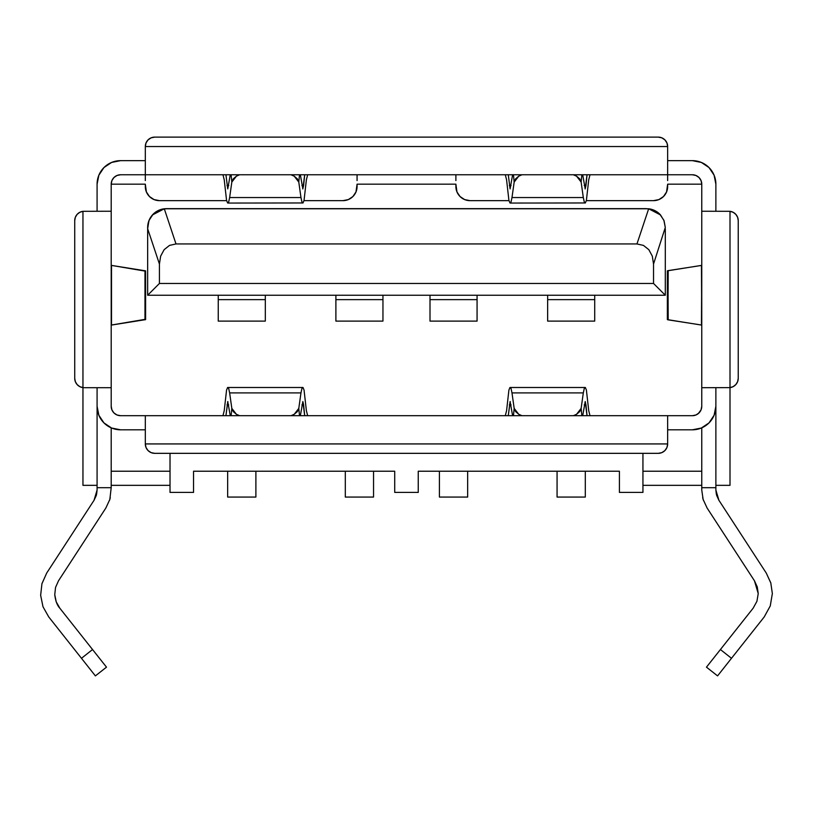 <?xml version="1.0" encoding="UTF-8"?>
<svg xmlns="http://www.w3.org/2000/svg" width="813" height="813" viewBox="0 0 813 813"><rect width="100%" height="100%" fill="white"/><g stroke="black" fill="none" stroke-linecap="round" stroke-linejoin="round"><path stroke-width="1.22" d="M770.866 583.104L766.253 573.043L718.926 500.31L715.877 490.046L715.877 487.698L701.761 487.698L701.761 471.225L642.941 471.225L701.761 471.225L701.761 487.698L715.877 487.698L715.877 405.819L715.877 490.046L716.66 495.402L718.926 500.31L716.7 495.534L718.926 500.31L766.253 573.043L770.795 582.86L772.35 593.571L770.257 605.939L764.22 616.935L717.574 675.888L706.467 667.158L753.153 608.175L756.923 601.305L758.234 593.571L756.923 601.305L753.153 608.175L756.923 601.305L758.234 593.571L757.259 586.884L754.423 580.736L758.234 593.571M665.298 227.467L653.53 264.042L653.53 283.463L665.298 295.231L653.53 283.463L159.429 283.463L147.661 295.231L665.298 295.231L665.298 228.748L665.298 295.231L147.661 295.231L147.661 227.467L149.094 220.262L153.179 214.154L159.287 210.079L166.492 208.646L646.467 208.646L653.672 210.079L659.78 214.154L663.865 220.262L665.298 227.467L664.069 220.77L660.542 214.967L648.672 208.778L636.955 243.941L643.469 245.414L648.815 249.662L652.311 256.136L653.53 264.042L653.53 283.463L159.429 283.463L159.429 264.042L160.649 256.136L164.145 249.662L169.49 245.414L176.004 243.941L636.955 243.941L176.004 243.941L164.287 208.778L648.672 208.778L636.955 243.941L643.469 245.414L648.815 249.662L652.311 256.136L653.53 264.042L665.298 227.467A18.821 18.821 0 0 0 665.298 227.457M701.761 471.225L701.761 427.851L701.761 471.225M667.646 180.577L667.646 174.765L692.351 174.765A9.41 9.41 0 0 1 701.761 184.175L701.761 211.238L701.761 184.175L701.05 180.577L699.007 177.519L695.958 175.476L692.351 174.765L695.958 175.476L699.007 177.519L701.05 180.577L701.761 184.175L667.646 184.175L666.569 191.929L663.51 196.512L658.937 199.571L653.53 200.648L586.336 200.648L653.53 200.648A14.116 14.116 0 0 0 667.646 186.523L666.569 191.929M456.967 191.929L455.89 186.523A14.116 14.116 0 0 0 470.005 200.648L508.968 200.648L470.005 200.648L464.609 199.571L460.026 196.512L456.967 191.929L455.89 184.175L357.07 184.175L355.992 191.929L352.933 196.512L348.35 199.571L342.954 200.648L303.991 200.648L342.954 200.648A14.116 14.116 0 0 0 357.07 186.523L355.992 191.929M146.391 191.929L145.314 186.523A14.116 14.116 0 0 0 159.429 200.648L226.624 200.648L159.429 200.648L154.023 199.571L149.45 196.512L146.391 191.929L145.314 184.175L111.198 184.175L111.909 180.577L113.952 177.519L117.001 175.476L120.609 174.765L117.001 175.476L113.952 177.519L111.909 180.577L111.198 184.175L111.198 211.238L111.198 184.175A9.41 9.41 0 0 1 120.609 174.765L145.314 174.765L145.314 180.577M111.198 427.851L111.198 471.225L170.019 471.225L111.198 471.225L111.198 487.698L111.198 427.851M56.371 602.23L59.806 608.175C57.205 605.461 55.518 600.959 54.756 594.659L55.548 587.403L58.536 580.736L105.863 508.013L109.836 499.416L111.198 487.698L97.082 487.698L97.082 387.699L97.082 406.287L98.871 415.291L97.082 406.287L97.082 490.046L97.082 487.698L111.198 487.698L109.836 499.416L105.863 508.013L58.536 580.736L55.548 587.403L54.756 594.659L56.087 601.457M701.761 487.698L701.761 490.046L701.761 487.698M97.082 211.238L97.082 184.175L98.871 175.171L103.973 167.539L111.605 162.437L120.609 160.649L145.314 160.649L120.609 160.649A23.526 23.526 0 0 0 97.082 184.175L97.082 211.238M111.198 406.287L111.198 211.238L82.956 211.309A9.41 9.41 0 0 0 74.725 220.648A9.41 9.41 0 0 1 82.956 211.309L111.198 211.238L111.198 406.287L111.909 409.884L113.952 412.943L117.001 414.976L120.609 415.697L145.314 415.697L120.609 415.697A9.41 9.41 0 0 1 111.198 406.287L111.909 409.884L113.952 412.943M96.341 495.269L97.082 490.046L94.034 500.31L96.615 494.192L97.082 490.046L96.3 495.402L94.034 500.31L46.707 573.043L94.034 500.31L96.259 495.534M106.493 667.158L95.385 675.888L91.097 670.461L95.385 675.888L106.493 667.158L59.806 608.175L92.54 649.536L81.473 658.296L48.739 616.935L42.998 606.762L40.65 595.319L42.998 606.762L48.739 616.935L81.473 658.296L92.54 649.536M95.385 675.888L81.473 658.296M41.89 583.856L46.707 573.043L41.93 583.704L40.65 595.319M701.355 162.437L708.987 167.539L714.088 175.171L715.877 184.175L715.877 211.238L715.877 184.175A23.526 23.526 0 0 0 692.351 160.649L701.355 162.437M715.877 387.699L715.877 406.287L714.088 415.291L708.987 422.923L701.355 428.024L692.351 429.813L667.646 429.813L692.351 429.813A23.526 23.526 0 0 0 715.877 406.287L715.877 387.699M738.234 378.289L737.625 381.612L735.877 384.508L733.224 386.602L730.003 387.628L730.003 211.309L701.761 211.238L701.761 406.287L701.761 387.699L730.003 387.628L730.003 485.341L715.877 485.341L730.003 485.341L730.003 387.628A9.41 9.41 0 0 0 738.234 378.289A9.41 9.41 0 0 1 730.003 387.628L701.761 387.699L701.761 211.238L730.003 211.309A9.41 9.41 0 0 1 738.234 220.648A9.41 9.41 0 0 0 730.003 211.309L733.224 212.325L735.877 214.419L737.625 217.315L738.234 220.648L738.234 378.289L738.234 220.648L737.625 217.315L735.877 214.419M667.646 186.523L667.646 184.175L701.761 184.175L701.05 180.577L699.007 177.519L695.958 175.476L692.351 174.765L667.646 174.765L667.646 146.533L145.314 146.533L145.314 174.765L120.609 174.765L117.001 175.476L113.952 177.519L111.909 180.577L111.198 184.175L145.314 184.175L145.314 186.523M667.646 160.649L692.351 160.649L667.646 160.649M664.892 450.585L661.833 452.628L664.892 450.585L666.934 447.536L667.646 443.928L667.646 415.697L692.351 415.697L695.958 414.976L699.007 412.943L701.05 409.884L701.761 406.287A9.41 9.41 0 0 1 692.351 415.697L145.314 415.697L145.314 443.928L667.646 443.928L667.646 415.697L145.314 415.697L145.314 443.928L667.646 443.928A9.41 9.41 0 0 1 658.235 453.339L154.724 453.339A9.41 9.41 0 0 1 145.314 443.928L146.025 447.536L148.068 450.585L151.127 452.628L148.068 450.585M97.082 406.287A23.526 23.526 0 0 0 120.609 429.813L145.314 429.813L120.609 429.813L111.605 428.024L103.973 422.923L98.871 415.291M148.068 139.877L151.127 137.834L148.068 139.877L146.025 142.925L145.314 146.533L145.314 174.765L667.646 174.765L667.646 146.533L145.314 146.533A9.41 9.41 0 0 1 154.724 137.112L658.235 137.112A9.41 9.41 0 0 1 667.646 146.533L666.934 142.925L664.892 139.877L661.833 137.834L664.892 139.877M701.761 485.341L642.941 485.341L701.761 485.341M170.019 485.341L111.198 485.341L170.019 485.341M357.07 180.577L357.07 174.765M455.89 174.765L455.89 180.577M74.725 220.648L75.335 217.315L77.083 214.419L79.735 212.325L82.956 211.309L82.956 387.628L84.135 387.699L82.956 387.628L82.956 485.341L97.082 485.341L82.956 485.341L82.956 387.628A9.41 9.41 0 0 1 74.725 378.289A9.41 9.41 0 0 0 82.956 387.628L79.735 386.602L77.083 384.508L75.335 381.612L74.725 378.289L74.725 220.648L74.725 378.289L75.335 381.612L77.083 384.508M714.088 415.291L715.877 406.287M701.05 409.884L698.235 413.634M694.19 415.514L692.351 415.697M119.968 415.677L118.322 415.413M84.135 387.699L111.198 387.699L84.135 387.699M154.724 453.339L151.127 452.628L154.724 453.339L658.235 453.339L661.833 452.628M658.235 137.112L661.833 137.834L658.235 137.112L154.724 137.112L151.127 137.834M754.423 580.736L707.097 508.013L703.123 499.416L701.761 490.046L703.123 499.416L707.097 508.013L754.423 580.736M715.877 490.046L716.344 494.192L715.877 490.046M721.863 670.461L764.22 616.935L770.257 605.939L772.35 593.561M706.467 667.158L710.481 662.097L706.467 667.158L717.574 675.888M510.097 401.561L512.607 415.697L510.097 401.561L508.267 415.697L510.198 401.52M508.908 390.067L506.58 410.656L505.3 415.697L506.58 410.656L508.908 390.067L509.954 387.496L511.031 388.492L511.987 392.913L514.172 408.39L513.45 415.697L514.172 408.39L511.987 392.913L583.317 392.913L584.273 388.492L585.35 387.496L586.397 390.067L588.724 410.656L590.004 415.697L588.724 410.656L586.397 390.067M587.037 415.697L585.208 401.561L582.697 415.697L585.208 401.561L585.96 404.884L584.222 404.884L585.96 404.884L587.037 415.697M581.854 415.697L581.132 408.39L583.317 392.913L584.273 388.492L585.35 387.496L509.954 387.496L511.031 388.492L511.987 392.913L583.317 392.913L581.132 408.39L579.71 411.602L576.58 414.274L573.338 415.697L576.58 414.274L581.132 408.39L581.854 415.697M227.752 401.561L230.262 415.697L227.752 401.561L225.923 415.697L227.853 401.52M226.563 390.067L224.236 410.656L222.955 415.697L224.236 410.656L226.563 390.067L227.61 387.496L228.687 388.492L229.642 392.913L231.827 408.39L231.105 415.697L231.827 408.39L229.642 392.913L300.973 392.913L301.928 388.492L303.005 387.496L304.052 390.067L306.379 410.656L307.66 415.697L306.379 410.656L304.052 390.067M304.692 415.697L302.863 401.561L300.353 415.697L302.863 401.561L303.615 404.884L301.887 404.884L303.615 404.884L304.692 415.697M299.509 415.697L298.788 408.39L300.973 392.913L301.928 388.492L303.005 387.496L227.61 387.496L228.687 388.492L229.642 392.913L300.973 392.913L298.788 408.39L297.365 411.602L294.235 414.274L290.993 415.697L294.235 414.274L298.788 408.39L299.509 415.697M585.208 188.901L582.697 174.765L585.208 188.901L587.037 174.765L585.96 185.577L584.222 185.577L585.96 185.577L585.106 188.931M586.397 200.394L588.724 179.805L590.004 174.765L588.724 179.805L586.397 200.394L585.35 202.965L584.273 201.959L583.317 197.549L581.132 182.071L581.854 174.765L581.132 182.071L583.317 197.549L511.987 197.549L511.031 201.959L509.954 202.965L508.908 200.394L506.58 179.805L505.3 174.765L506.58 179.805L508.908 200.394M508.267 174.765L510.097 188.901L512.607 174.765L510.097 188.901L508.267 174.765M521.976 174.765L518.724 176.187L514.172 182.071L513.45 174.765L514.172 182.071L511.987 197.549L514.172 182.071L515.594 178.86L518.724 176.187L521.966 174.765M302.863 188.901L300.353 174.765L302.863 188.901L304.692 174.765L303.615 185.577L301.887 185.577L303.615 185.577L302.761 188.931M304.052 200.394L306.379 179.805L307.66 174.765L306.379 179.805L304.052 200.394L303.005 202.965L301.928 201.959L300.973 197.549L298.788 182.071L299.509 174.765L298.788 182.071L300.973 197.549L229.642 197.549L228.687 201.959L227.61 202.965L226.563 200.394L224.236 179.805L222.955 174.765L224.236 179.805L226.563 200.394M225.923 174.765L227.752 188.901L230.262 174.765L227.752 188.901L225.923 174.765M231.105 174.765L231.827 182.071L229.642 197.549L231.827 182.071L233.25 178.86L236.38 176.187L239.622 174.765L236.38 176.187L231.827 182.071L231.105 174.765M668.195 319.407L667.981 270.638L701.456 265.445L701.761 325.109L667.361 319.611L667.361 270.831L701.761 265.353L701.456 325.017L667.981 319.824L668.195 271.054M144.765 271.054L111.198 265.353L145.598 270.851L145.598 319.631L111.198 325.109L111.503 265.445L111.503 325.017L144.765 319.407M511.072 185.577L509.345 185.577L511.072 185.577M573.338 174.765L576.58 176.187L579.71 178.86L581.132 182.071L576.58 176.187L573.328 174.765M511.031 201.959L510.198 203.057L585.35 202.965L584.273 201.959L583.317 197.549L511.987 197.549L511.031 201.959M521.966 415.697L518.724 414.274L515.594 411.602L514.172 408.39L518.724 414.274L521.976 415.697M511.072 404.884L509.345 404.884L511.072 404.884M228.738 185.577L227 185.577L228.738 185.577M290.993 174.765L294.235 176.187L297.365 178.86L298.788 182.071L294.235 176.187L290.983 174.765M228.687 201.959L227.853 203.057L303.005 202.965L301.928 201.959L300.973 197.549L229.642 197.549L228.687 201.959M239.622 415.697L236.38 414.274L233.25 411.602L231.827 408.39L236.38 414.274L239.632 415.697M228.738 404.884L227 404.884L228.738 404.884M144.978 270.638L144.978 319.824L144.978 270.638M720.42 649.536L710.481 662.097L720.42 649.536L731.487 658.296L720.42 649.536L753.153 608.175M702.666 497.688L703.387 500.249M59.806 608.175L56.219 601.813L54.756 594.659L55.548 587.403L58.536 580.736M110.294 497.688L109.572 500.249M54.756 594.659L56.219 601.813M455.89 186.523L455.89 184.175L357.07 184.175L357.07 186.523M170.019 492.404L170.019 453.339L170.019 492.404L193.545 492.404L170.019 492.404M193.545 471.225L193.545 492.404L193.545 471.225L394.712 471.225L394.712 492.404L418.248 492.404L418.248 471.225L418.248 492.404L394.712 492.404L394.712 471.225L193.545 471.225M619.415 471.225L418.248 471.225L619.415 471.225L619.415 492.404L619.415 471.225M642.941 492.404L619.415 492.404L642.941 492.404L642.941 453.339L642.941 492.404M658.937 199.571L653.53 200.648M464.609 199.571L460.026 196.512M348.35 199.571L342.954 200.648M154.023 199.571L149.45 196.512M159.429 283.463L159.429 264.042L147.661 228.748L147.661 295.231L159.429 283.463M646.467 208.646L652.117 209.51M660.542 214.967A18.821 18.821 0 0 0 648.672 208.778M147.661 228.748L159.429 264.042L160.649 256.136L164.145 249.662L169.49 245.414L176.004 243.941L164.287 208.778L152.417 214.957L148.901 220.76L147.661 228.748M150.405 217.691L152.417 214.957L157.793 210.77L164.287 208.778A18.821 18.821 0 0 0 147.661 227.467L148.942 220.658M164.287 208.778L166.492 208.646M585.299 497.068L585.299 471.225L585.299 497.068L557.068 497.068L585.299 497.068M557.068 471.225L557.068 497.068L557.068 471.225M467.658 497.068L467.658 471.225L467.658 497.068L439.416 497.068L467.658 497.068M439.416 471.225L439.416 497.068L439.416 471.225M255.892 497.068L227.66 497.068L255.892 497.068L255.892 471.225L255.892 497.068M227.66 471.225L227.66 497.068L227.66 471.225M373.543 497.068L345.301 497.068L373.543 497.068L373.543 471.225L373.543 497.068M345.301 471.225L345.301 497.068L345.301 471.225M382.953 321.115L382.953 295.231L382.953 299.641L335.891 299.641L335.891 321.115L382.953 321.115L382.953 299.641L335.891 299.641L335.891 295.231L335.891 320.8M265.312 321.115L218.25 321.115L218.25 295.231L218.25 299.641L265.312 299.641L265.312 321.115L265.312 295.231L265.312 299.641L218.25 299.641L218.25 320.8M594.71 321.115L594.71 299.641L547.647 299.641L547.647 321.115L594.71 321.115L594.71 299.641L547.647 299.641L547.647 295.231L547.647 320.8M594.71 299.641L594.71 295.231L594.71 299.641M477.068 321.115L477.068 299.641L430.006 299.641L430.006 321.115L477.068 321.115L477.068 299.641L430.006 299.641L430.006 295.231L430.006 320.8M477.068 299.641L477.068 295.231L477.068 299.641M730.003 387.628L730.003 211.309M82.956 211.309L82.956 387.628M145.314 174.765L667.646 174.765"/></g></svg>
